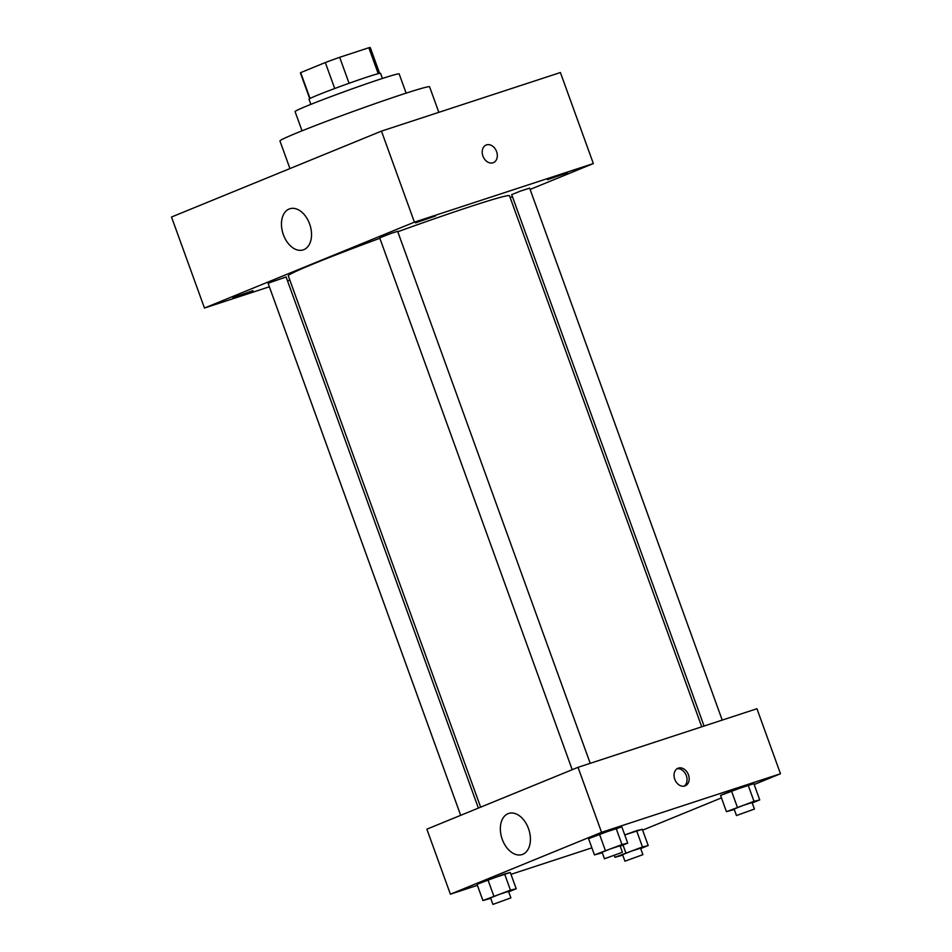 <?xml version="1.0" encoding="UTF-8"?>
<svg xmlns="http://www.w3.org/2000/svg" width="952" height="952" viewBox="0 0 952 952"><rect width="100%" height="100%" fill="white"/><g stroke="black" fill="none" stroke-linecap="round" stroke-linejoin="round"><path stroke-width="1.43" d="M310.031 98.472L300.677 72.614L325.31 62.534A37.164 1.321 160.1 0 1 339.674 57.298L368.84 47.743A37.164 1.321 160.1 0 1 370.304 47.6L379.622 73.34M300.677 72.614A37.164 1.321 160.1 0 0 300.404 72.899L309.721 98.639M310.852 104.363L308.995 99.21A38.056 1.357 -19.9 0 1 344.315 84.99A38.056 1.357 -19.9 0 1 380.55 73.304L382.418 78.457M334.711 88.512L325.31 62.534M378.218 73.661L368.84 47.743M349.075 83.276L339.674 57.298M302.034 130.817L295.084 111.598A55.347 1.975 -19.9 0 1 346.457 90.904A55.347 1.975 -19.9 0 1 399.174 73.923L406.135 93.141M289.943 168.564L279.959 140.979A79.575 2.832 -19.9 0 1 353.811 111.229A79.575 2.832 -19.9 0 1 429.59 86.811L438.836 112.336M269.356 286.79L204.466 308.043L171.515 217.02L381.466 131.126L560.395 72.531L593.346 163.554L530.121 189.424M415.524 222.899L435.635 215.925L415.524 222.899M232.871 297.631L252.97 290.657L232.871 297.631M547.531 179.678L567.642 172.693L547.531 179.678M204.466 308.043L414.417 222.149L381.466 131.126M303.855 249.65A21.622 14.161 71.9 0 1 303.224 249.888A21.622 14.161 71.9 0 1 283.041 233.74A21.622 14.161 71.9 0 1 289.765 208.785A21.622 14.161 71.9 0 1 309.793 224.446A21.622 14.161 71.9 0 1 303.855 249.65M512.426 196.659L510.165 197.588M289.848 280.09L287.516 280.852M414.417 222.149L593.346 163.554M486.151 145.037A9.508 7.188 -112.3 0 1 486.52 144.906A9.508 7.188 -112.3 0 1 496.504 151.356A9.508 7.188 -112.3 0 1 493.362 162.649A9.508 7.188 -112.3 0 1 483.116 156.556A9.508 7.188 -112.3 0 1 486.163 145.037A9.508 7.188 -112.3 0 1 486.52 144.894A9.508 7.188 -112.3 0 1 496.504 151.356A9.508 7.188 -112.3 0 1 493.362 162.649M590.216 763.326L397.638 231.348L391.7 233.169L379.693 237.845L572.212 769.692M722.223 720.105L529.645 188.127L520.554 191.055L511.688 194.625L704.063 726.043M478.38 808.093L286.112 276.972L270.285 282.47L268.166 283.482L460.685 815.328M701.743 726.804L509.51 195.767A117.62 4.189 160.1 0 0 397.793 231.752M379.848 238.297A117.62 4.189 160.1 0 0 288.301 275.842L480.641 807.165M477.416 885.336L450.391 894.19L426.853 829.168L578.019 767.324L756.947 708.728L780.485 773.75L754.163 784.519M721.461 797.895L642.636 830.144M602.271 852.742L594.441 854.908L588.562 838.652L599.474 834.19L621.834 826.871L616.111 828.299L621.989 844.555L627.725 843.127L620.216 846.197M636.591 830.703L624.738 834.904L642.314 829.275L636.591 830.703L642.469 846.959L648.205 845.531L640.696 848.601M450.391 894.19L601.557 832.334L780.485 773.75M591.894 847.851L510.974 874.341M734.278 809.509L726.447 811.687L720.569 795.432L731.481 790.969L753.841 783.639L748.117 785.079L753.996 801.334L759.732 799.894L752.223 802.964M490.744 898.367L482.914 900.544L477.035 884.289L487.948 879.827L510.308 872.496L504.584 873.936L510.462 890.179L516.198 888.751L508.689 891.822M601.557 832.334L578.019 767.324M502.263 839.366A21.622 14.161 71.9 0 1 508.654 813.448A21.622 14.161 71.9 0 1 528.836 829.597A21.622 14.161 71.9 0 1 522.112 854.551A21.622 14.161 71.9 0 1 502.263 839.366M678.371 768.097A9.508 7.188 -112.3 0 1 688.356 774.559A9.508 7.188 -112.3 0 1 685.214 785.84A9.508 7.188 -112.3 0 1 674.956 779.759A9.508 7.188 -112.3 0 1 678.002 768.228A9.508 7.188 -112.3 0 1 678.371 768.097M676.991 768.776A9.508 7.188 -112.3 0 1 686.142 775.178A9.508 7.188 -112.3 0 1 684.107 786.162M482.914 900.544L510.462 890.179M510.891 897.903L508.535 891.393L499.443 894.333L490.577 897.903L492.934 904.4L510.891 897.903L492.934 904.4M516.198 888.751L510.308 872.496M477.035 884.289L504.584 873.936M493.826 896.082L487.948 879.827M594.441 854.908L621.989 844.555M622.418 852.266L620.061 845.769L610.97 848.696L602.104 852.266L604.46 858.775L622.418 852.266L604.46 858.775M627.725 843.127L621.834 826.871M588.562 838.652L616.111 828.299M605.353 850.445L599.474 834.19M622.751 855.146L614.921 857.312L642.469 846.959M642.897 854.67L640.541 848.173L631.45 851.1L622.584 854.67L624.94 861.179L642.897 854.67L624.94 861.179M648.205 845.531L642.314 829.275M614.921 857.312L614.29 855.574M625.833 852.849L623.013 845.055M726.447 811.687L753.996 801.334M754.424 809.045L752.068 802.548L742.976 805.475L734.111 809.045L736.467 815.543L754.424 809.045L736.467 815.543M759.732 799.894L753.841 783.639M720.569 795.432L748.117 785.079M737.36 807.225L731.481 790.969"/></g></svg>
